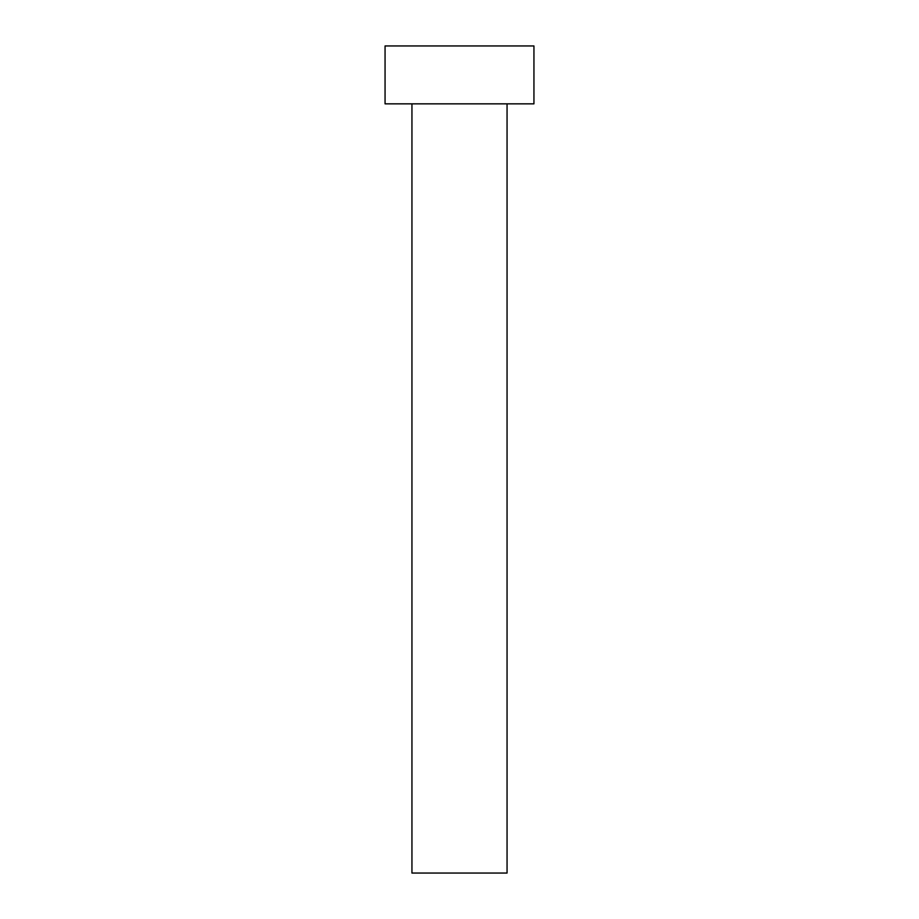<?xml version="1.0" encoding="UTF-8"?>
<svg xmlns="http://www.w3.org/2000/svg" width="919" height="919" viewBox="0 0 919 919"><rect width="100%" height="100%" fill="white"/><g stroke="black" fill="none" stroke-linecap="round" stroke-linejoin="round"><path stroke-width="1.38" d="M507.058 103.847L507.058 873.05L411.942 873.05L411.942 103.847M533.939 103.847L385.061 103.847L385.061 45.95L533.939 45.95L533.939 103.847"/></g></svg>
